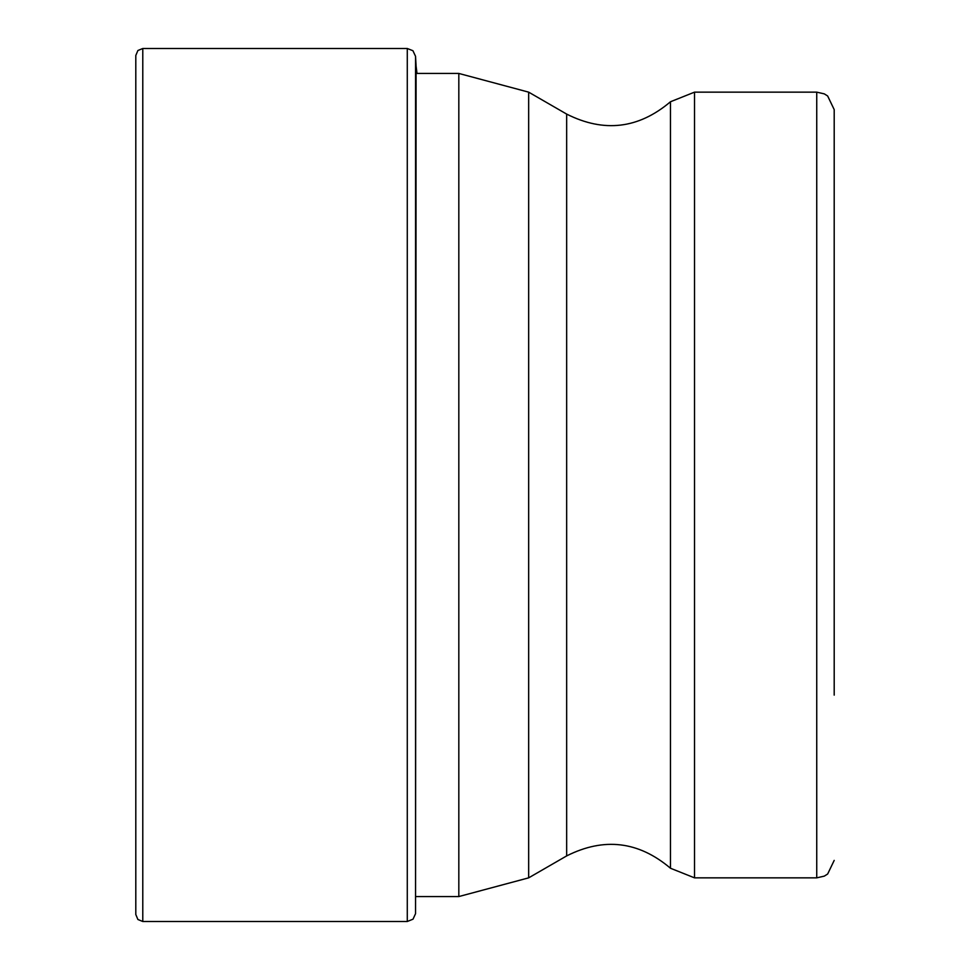 <?xml version="1.0" encoding="UTF-8"?>
<svg xmlns="http://www.w3.org/2000/svg" width="970" height="970" viewBox="0 0 970 970"><rect width="100%" height="100%" fill="white"/><g stroke="black" fill="none" stroke-linecap="round" stroke-linejoin="round"><path stroke-width="1.45" d="M135.8 485L135.8 55.484L137.885 50.513L142.784 48.5L142.784 921.5L137.885 919.487L135.8 914.516L135.8 485M417.003 73.441L416.094 66.154L415.548 913.667L415.548 56.333L412.929 50.719L407.279 48.5L407.279 921.5L142.784 921.5M834.2 860.39L827.652 874.019L824.294 876.128L816.74 877.85L816.74 92.15L824.294 93.872L827.652 95.981L834.2 109.61L834.2 695.126M834.2 485L834.2 274.874M694.52 877.85L694.52 92.15L670.464 101.765L670.464 868.235L694.52 877.85L816.74 877.85M670.464 101.765C638.587 128.755 603.983 132.878 566.662 114.096L566.662 855.904C603.971 837.122 638.575 841.232 670.464 868.235M566.662 855.904L528.662 877.85L528.662 92.15L458.822 73.441L458.822 896.559L416.094 896.559M407.279 48.5L142.784 48.5M416.094 66.154L415.548 56.333M415.548 913.667L413.014 919.184L407.279 921.5M528.662 877.85L458.822 896.559M458.822 73.441L416.094 73.441M566.662 114.096L528.662 92.15M816.74 92.15L694.52 92.15"/></g></svg>
